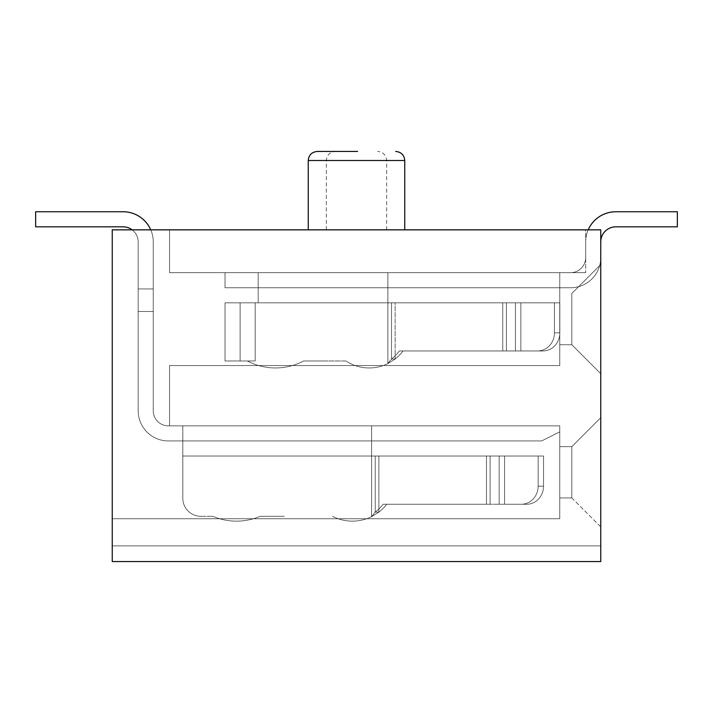 <?xml version="1.0" encoding="UTF-8"?>
<svg xmlns="http://www.w3.org/2000/svg" width="713" height="713" viewBox="0 0 713 713"><rect width="100%" height="100%" fill="white"/><g stroke="black" fill="none" stroke-linecap="round" stroke-linejoin="round"><path stroke-width="0.53" stroke-dasharray="3.56 2.67" d="M112.244 545.873L112.244 229.844L112.244 518.734L112.244 229.844L112.244 518.734L112.244 229.844L112.244 518.734L112.244 229.844L112.244 518.734L112.244 229.844L600.756 229.844L600.756 561.559L112.244 561.559L112.244 545.873L600.756 545.873L600.756 561.559L112.244 561.559L600.756 561.559L600.756 545.873L112.244 545.873M585.676 229.844L600.756 229.844L585.676 229.844L600.756 229.844L585.676 229.844L600.756 229.844L585.676 229.844L600.756 229.844L585.676 229.844L585.676 272.669L585.676 229.844M169.542 229.844L112.244 229.844L169.542 229.844L112.244 229.844L169.542 229.844L112.244 229.844L169.542 229.844L169.542 272.669L169.542 229.844M356.5 229.844L404.752 229.844L356.5 229.844M559.75 272.669L169.542 272.669L559.75 272.669L559.75 365.546L559.75 272.669L585.676 272.669L559.75 272.669L559.75 365.546L559.75 272.669L169.542 272.669L585.676 272.669L559.75 272.669L559.75 365.546L169.542 365.546L169.542 425.857L169.542 365.546L169.542 425.857L169.542 365.546L169.542 425.857L169.542 365.546L169.542 425.857L169.542 365.546L559.75 365.546L559.75 272.669L169.542 272.669L585.676 272.669L559.75 272.669L559.75 365.546L169.542 365.546L559.75 365.546L559.75 272.669L169.542 272.669L559.75 272.669M600.756 264.523L600.756 229.844L600.756 264.523L571.808 293.48L600.756 264.523L571.808 293.48L571.808 344.736L571.808 293.48L600.756 264.523L600.756 373.692L571.808 344.736L559.75 344.736L571.808 344.736L559.75 344.736L571.808 344.736L571.808 293.48L571.808 344.736L559.75 344.736L571.808 344.736L571.808 293.48L600.756 264.523L600.756 229.844L600.756 373.692L571.808 344.736L559.75 344.736L571.808 344.736L571.808 293.48L571.808 344.736L600.756 373.692L600.756 229.844L600.756 373.692L600.756 229.844L600.756 373.692L600.756 264.523L571.808 293.48L600.756 264.523L571.808 293.48L571.808 344.736L600.756 373.692L600.756 264.523L571.808 293.48L600.756 264.523M600.756 526.88L600.756 417.711L600.756 526.88L600.756 417.711L600.756 526.88L600.756 417.711L600.756 526.88L600.756 417.711L600.756 526.88L571.808 497.924L559.75 497.924L559.75 446.668L559.75 497.924L559.75 446.668L559.75 497.924L559.75 446.668L559.75 497.924L559.75 446.668L559.75 497.924L571.808 497.924L571.808 446.668L571.808 497.924L559.75 497.924L571.808 497.924L571.808 446.668L559.75 446.668L571.808 446.668L571.808 497.924L559.75 497.924L571.808 497.924L571.808 446.668L559.75 446.668L571.808 446.668L571.808 497.924L559.75 497.924L571.808 497.924L571.808 446.668L559.75 446.668L571.808 446.668L571.808 497.924L600.756 526.88M150.737 229.844A30.151 30.151 0 0 1 153.25 241.912L153.25 288.952L138.179 288.952L138.179 241.912A15.08 15.08 0 0 0 123.099 226.832L35.65 226.832L123.099 226.832A15.08 15.08 0 0 1 138.179 241.912L138.179 288.952L153.25 288.952L153.25 311.492L138.179 311.492L153.25 311.492L153.25 410.777A15.08 15.08 0 0 0 168.33 425.857L182.804 425.857L182.804 498.227L182.804 425.857L371.58 425.857L371.58 440.937L541.648 440.937L371.58 440.937L371.58 425.857L371.58 456.008L371.58 425.857L371.58 440.937L541.648 440.937L371.58 440.937L371.58 425.857L371.58 456.008L378.87 456.008L371.58 456.008L375.225 456.008L371.58 456.008L371.58 440.937L182.804 440.937L182.804 425.857L168.33 425.857A15.08 15.08 0 0 1 153.25 410.777L153.25 288.952L138.179 288.952L138.179 241.912A15.08 15.08 0 0 0 123.099 226.832A15.08 15.08 0 0 1 138.179 241.912L138.179 288.952L153.25 288.952L153.25 311.492L138.179 311.492L153.25 311.492L153.25 410.777A15.08 15.08 0 0 0 168.33 425.857A15.08 15.08 0 0 1 153.25 410.777L153.25 288.952L138.179 288.952L138.179 241.912L138.179 288.952L153.25 288.952L153.25 311.492L138.179 311.492L153.25 311.492L153.25 288.952L138.179 288.952L138.179 241.912L138.179 288.952L153.25 288.952L153.25 311.492L138.179 311.492L138.179 410.777A30.151 30.151 0 0 0 168.33 440.937L182.804 440.937L182.804 425.857L182.804 498.227L182.804 440.937L168.33 440.937A30.151 30.151 0 0 1 138.179 410.777L138.179 288.952L138.179 410.777A30.151 30.151 0 0 0 168.33 440.937A30.151 30.151 0 0 1 138.179 410.777L138.179 288.952L138.179 410.777L138.179 288.952L138.179 311.492L153.25 311.492L153.25 410.777A15.08 15.08 0 0 0 168.33 425.857L182.804 425.857L182.804 498.227L182.804 437.221L182.804 446.614L182.804 440.937L371.58 440.937L371.58 456.008L378.87 456.008L371.58 456.008L375.225 456.008L371.58 456.008L371.58 440.937L168.33 440.937A30.151 30.151 0 0 1 138.179 410.777L138.179 288.952L138.179 410.777A30.151 30.151 0 0 0 168.33 440.937L182.804 440.937L182.804 441.632L182.804 425.857L182.804 498.227L182.804 425.857L182.804 498.227L182.804 437.221L182.804 446.614L182.804 440.937L371.58 440.937L371.58 456.008L371.58 440.937L168.33 440.937L182.804 440.937L182.804 498.227A18.092 18.092 0 0 0 200.897 516.319A18.092 18.092 0 0 1 182.804 498.227A18.092 18.092 0 0 0 200.897 516.319A18.092 18.092 0 0 1 182.804 498.227A18.092 18.092 0 0 0 200.897 516.319A18.092 18.092 0 0 1 182.804 498.227A18.092 18.092 0 0 0 200.897 516.319A18.092 18.092 0 0 1 182.804 498.227A18.092 18.092 0 0 0 200.897 516.319A18.092 18.092 0 0 1 182.804 498.227A18.092 18.092 0 0 0 200.897 516.319A18.092 18.092 0 0 1 182.804 498.227A18.092 18.092 0 0 0 200.897 516.319A18.092 18.092 0 0 1 182.804 498.227A18.092 18.092 0 0 0 200.897 516.319A18.092 18.092 0 0 1 182.804 498.227L182.804 427.247L182.804 456.008L182.804 440.937L541.648 440.937L559.75 431.891L559.75 425.857L169.542 425.857L559.75 425.857L559.75 518.734L559.75 425.857L169.542 425.857L559.75 425.857L559.75 518.734L112.244 518.734L559.75 518.734L559.75 425.857L169.542 425.857L559.75 425.857L559.75 518.734L112.244 518.734L559.75 518.734L559.75 425.857L559.75 518.734L112.244 518.734L559.75 518.734L559.75 425.857L169.542 425.857L559.75 425.857L182.804 425.857L559.75 425.857L559.75 431.891L541.648 440.937L559.75 431.891L559.75 425.857L371.58 425.857L371.58 456.008L371.58 425.857L168.33 425.857L182.804 425.857L182.804 440.937L168.33 440.937A30.151 30.151 0 0 1 138.179 410.777A30.151 30.151 0 0 0 168.33 440.937L182.804 440.937L182.804 425.857L182.804 440.937L182.804 425.857L559.75 425.857L559.75 431.891L541.648 440.937L559.75 431.891L559.75 425.857L371.58 425.857L371.58 456.008L504.572 456.008L486.471 456.008L504.572 456.008L486.471 456.008L504.572 456.008L486.471 456.008L504.572 456.008L486.471 456.008L504.572 456.008L504.572 504.26L486.471 504.26L504.572 504.26L486.471 504.26L504.572 504.26L499.162 504.26L499.162 456.008L504.572 456.008L504.572 504.26L499.162 504.26L499.162 456.008L486.471 456.008L504.572 456.008L504.572 504.26L486.471 504.26L499.162 504.26L499.162 456.008L504.572 456.008L504.572 504.26L499.162 504.26L499.162 456.008L486.471 456.008L486.471 504.26L521.256 504.26A18.092 16.889 90 0 0 538.146 486.168A18.092 16.889 90 0 1 521.256 504.26L526.657 504.26A18.092 16.889 -90 0 0 543.547 486.168L543.547 456.008L490.116 456.008L543.547 456.008L499.162 456.008L499.162 504.26L521.256 504.26A18.092 16.889 90 0 0 538.146 486.168L538.146 456.008L499.162 456.008L499.162 504.26L526.657 504.26L486.471 504.26L521.256 504.26A18.092 16.889 90 0 0 538.146 486.168L538.146 456.008L543.547 456.008L543.547 486.168A18.092 16.889 -90 0 1 526.657 504.26L521.256 504.26A18.092 16.889 90 0 0 538.146 486.168A18.092 16.889 90 0 1 521.256 504.26L486.471 504.26L486.471 456.008L486.471 504.26L486.471 456.008L486.471 504.26L486.471 456.008L486.471 504.26L486.471 456.008L371.58 456.008L371.58 440.937L182.804 440.937L541.648 440.937L559.75 431.891L541.648 440.937L559.75 431.891L559.75 425.857L168.33 425.857A15.08 15.08 0 0 1 153.25 410.777L153.25 241.912A30.151 30.151 0 0 0 123.099 211.752A30.151 30.151 0 0 1 153.25 241.912A30.151 30.151 0 0 0 123.099 211.752L35.65 211.752L123.099 211.752A30.151 30.151 0 0 1 153.25 241.912A30.151 30.151 0 0 0 123.099 211.752L35.65 211.752L123.099 211.752A30.151 30.151 0 0 1 153.25 241.912A30.151 30.151 0 0 0 123.099 211.752L35.65 211.752L123.099 211.752L35.65 211.752L35.65 226.832L123.099 226.832A15.08 15.08 0 0 1 138.179 241.912A15.08 15.08 0 0 0 132.146 229.844M600.756 417.711L571.808 446.668L559.75 446.668L571.808 446.668L600.756 417.711M600.756 373.692L571.808 344.736L600.756 373.692M559.75 365.546L169.542 365.546L559.75 365.546M112.244 518.734L559.75 518.734L112.244 518.734M317.303 151.441L357.605 151.441M371.58 516.675A43.359 43.359 0 0 1 332.525 516.319A43.359 43.359 0 0 0 352.4 521.15A43.359 43.359 0 0 1 332.525 516.319A43.359 43.359 0 0 0 371.58 516.675L375.225 512.13L378.87 512.13L371.58 516.675A43.359 43.359 0 0 1 352.4 521.15A43.359 43.359 0 0 0 371.58 516.675L378.87 512.13A44.135 42.825 -90 0 0 386.74 504.26L486.471 504.26L386.74 504.26A44.135 42.825 -90 0 1 378.87 512.13L371.58 516.675A43.359 43.359 0 0 1 332.525 516.319A43.359 43.359 0 0 0 352.4 521.15A43.359 43.359 0 0 1 332.525 516.319A43.359 43.359 0 0 0 371.58 516.675L375.225 512.13A44.135 42.825 90 0 0 383.095 504.26A44.135 42.825 90 0 1 375.225 512.13L371.58 516.675A43.359 43.359 0 0 1 352.4 521.15A43.359 43.359 0 0 0 371.58 516.675L378.87 512.13A44.135 42.825 -90 0 0 386.74 504.26L490.116 504.26L490.116 456.008L490.116 504.26L490.116 456.008L490.116 504.26L490.116 456.008L490.116 504.26L490.116 456.008L490.116 504.26L386.74 504.26A44.135 42.825 -90 0 1 378.87 512.13L371.58 516.675A43.359 43.359 0 0 1 332.525 516.319A43.359 43.359 0 0 0 352.4 521.15A43.359 43.359 0 0 1 332.525 516.319A43.359 43.359 0 0 0 371.58 516.675L375.225 512.13L378.87 512.13A44.135 42.825 -90 0 0 386.74 504.26L383.095 504.26A44.135 42.825 90 0 1 375.225 512.13L378.87 512.13L371.58 516.675A43.359 43.359 0 0 1 352.4 521.15A43.359 43.359 0 0 0 371.58 516.675L378.87 512.13A44.135 42.825 -90 0 0 386.74 504.26A44.135 42.825 -90 0 1 378.87 512.13L378.87 456.008L490.116 456.008L371.58 456.008L490.116 456.008L378.87 456.008L378.87 512.13L378.87 456.008L378.87 512.13L378.87 456.008L378.87 512.13L378.87 456.008L378.87 512.13L375.225 512.13A44.135 42.825 90 0 0 383.095 504.26L490.116 504.26L383.095 504.26A44.135 42.825 90 0 1 375.225 512.13L371.58 516.675A43.359 43.359 0 0 1 332.525 516.319A43.359 43.359 0 0 0 352.4 521.15A43.359 43.359 0 0 1 332.525 516.319A43.359 43.359 0 0 0 371.58 516.675L375.225 512.13L378.87 512.13L375.225 512.13A44.135 42.825 90 0 0 383.095 504.26L386.74 504.26A44.135 42.825 -90 0 1 378.87 512.13L375.225 512.13L371.58 516.675A43.359 43.359 0 0 1 352.4 521.15A43.359 43.359 0 0 0 371.58 516.675L378.87 512.13L375.225 512.13A44.135 42.825 90 0 0 383.095 504.26A44.135 42.825 90 0 1 375.225 512.13L371.58 516.675L371.58 425.857L182.804 425.857L559.75 425.857L371.58 425.857L371.58 456.008L486.471 456.008L371.58 456.008L371.58 425.857L371.58 440.937L371.58 425.857L371.58 440.937L541.648 440.937L371.58 440.937L371.58 425.857L371.58 456.008L486.471 456.008L182.804 456.008L371.58 456.008L182.804 456.008L371.58 456.008L371.58 516.675L371.58 456.008L371.58 516.675L371.58 456.008L182.804 456.008L371.58 456.008L182.804 456.008L371.58 456.008L371.58 516.675L371.58 456.008L371.58 516.675L371.58 456.008L182.804 456.008L371.58 456.008L182.804 456.008L371.58 456.008L371.58 516.675L371.58 456.008L371.58 516.675L371.58 456.008L182.804 456.008L371.58 456.008L182.804 456.008L371.58 456.008L371.58 516.675M284.273 516.319L260.156 516.319A60.311 60.311 0 0 1 212.875 516.319A60.311 60.311 0 0 0 236.511 521.15A60.311 60.311 0 0 1 212.875 516.319A60.311 60.311 0 0 0 260.156 516.319L284.273 516.319L260.156 516.319A60.311 60.311 0 0 1 236.511 521.15A60.311 60.311 0 0 0 260.156 516.319L284.273 516.319L260.156 516.319A60.311 60.311 0 0 1 212.875 516.319A60.311 60.311 0 0 0 236.511 521.15A60.311 60.311 0 0 1 212.875 516.319A60.311 60.311 0 0 0 260.156 516.319L284.273 516.319L260.156 516.319A60.311 60.311 0 0 1 236.511 521.15A60.311 60.311 0 0 0 260.156 516.319L284.273 516.319L260.156 516.319A60.311 60.311 0 0 1 212.875 516.319A60.311 60.311 0 0 0 236.511 521.15A60.311 60.311 0 0 1 212.875 516.319A60.311 60.311 0 0 0 260.156 516.319L284.273 516.319L260.156 516.319A60.311 60.311 0 0 1 236.511 521.15A60.311 60.311 0 0 0 260.156 516.319L284.273 516.319L260.156 516.319A60.311 60.311 0 0 1 212.875 516.319A60.311 60.311 0 0 0 236.511 521.15A60.311 60.311 0 0 1 212.875 516.319A60.311 60.311 0 0 0 260.156 516.319L284.273 516.319L260.156 516.319A60.311 60.311 0 0 1 236.511 521.15A60.311 60.311 0 0 0 260.156 516.319L284.273 516.319M200.897 516.319L212.875 516.319L200.897 516.319M153.25 288.952L153.25 241.912L153.25 288.952M35.65 226.832L35.65 211.752L35.65 226.832L35.65 211.752L35.65 226.832L123.099 226.832L35.65 226.832L35.65 211.752L35.65 226.832L123.099 226.832L35.65 226.832M526.657 504.26A18.092 16.889 -90 0 0 543.547 486.168L543.547 456.008L499.162 456.008L499.162 504.26L499.162 456.008L543.547 456.008L543.547 486.168A18.092 16.889 -90 0 1 526.657 504.26L504.572 504.26L504.572 456.008L504.572 504.26L504.572 456.008L504.572 504.26L526.657 504.26A18.092 16.889 -90 0 0 543.547 486.168L543.547 456.008L499.162 456.008L543.547 456.008L543.547 486.168A18.092 16.889 -90 0 1 526.657 504.26L521.256 504.26A18.092 16.889 90 0 0 538.146 486.168L538.146 456.008L499.162 456.008L543.547 456.008L543.547 486.168A18.092 16.889 -90 0 1 526.657 504.26A18.092 16.889 -90 0 0 543.547 486.168L543.547 456.008L538.146 456.008L538.146 486.168A18.092 16.889 90 0 1 521.256 504.26L526.657 504.26M182.804 440.937L182.804 425.857L168.33 425.857L182.804 425.857L182.804 440.937M168.33 425.857A15.08 15.08 0 0 1 153.25 410.777L153.25 311.492L153.25 410.777A15.08 15.08 0 0 0 168.33 425.857M138.179 241.912A15.08 15.08 0 0 0 123.099 226.832A15.08 15.08 0 0 1 138.179 241.912M182.804 446.614L182.804 437.221L182.804 446.614M386.74 504.26L490.116 504.26L386.74 504.26M538.146 486.168L538.146 456.008L538.146 486.168L543.547 486.168L538.146 486.168M559.75 431.891L559.75 425.857L559.75 431.891M371.58 440.937L371.58 425.857L371.58 440.937M182.804 498.227L182.804 456.008L182.804 498.227M387.863 272.669L570.605 272.669A15.08 15.08 0 0 0 585.676 257.589L585.676 241.912L585.676 257.589A15.08 15.08 0 0 1 570.605 272.669A15.08 15.08 0 0 0 585.676 257.589L585.676 241.912A30.151 30.151 0 0 1 615.836 211.752A30.151 30.151 0 0 0 585.676 241.912L585.676 257.589A15.08 15.08 0 0 1 570.605 272.669A15.08 15.08 0 0 0 585.676 257.589L585.676 241.912A30.151 30.151 0 0 1 615.836 211.752L677.35 211.752L615.836 211.752A30.151 30.151 0 0 0 585.676 241.912L585.676 257.589A15.08 15.08 0 0 1 570.605 272.669A15.08 15.08 0 0 0 585.676 257.589L585.676 241.912A30.151 30.151 0 0 1 615.836 211.752L677.35 211.752L615.836 211.752A30.151 30.151 0 0 0 585.676 241.912L585.676 257.589A15.08 15.08 0 0 1 570.605 272.669L258.195 272.669L387.863 272.669L387.863 302.82L387.863 272.669L570.605 272.669L225.023 272.669L258.195 272.669L258.195 302.82L258.195 287.749L387.863 287.749L387.863 272.669L387.863 302.82L520.855 302.82L502.754 302.82L520.855 302.82L502.754 302.82L520.855 302.82L502.754 302.82L520.855 302.82L502.754 302.82L520.855 302.82L520.855 350.956L502.754 350.956L520.855 350.956L502.754 350.956L520.855 350.956L515.446 350.956L515.446 302.82L520.855 302.82L520.855 350.956L515.446 350.956L515.446 302.82L502.754 302.82L520.855 302.82L520.855 350.956L502.754 350.956L515.446 350.956L515.446 302.82L520.855 302.82L520.855 350.956L515.446 350.956L515.446 302.82L502.754 302.82L502.754 350.956L542.941 350.956A18.092 16.889 -90 0 0 559.839 332.855L559.839 302.82L506.399 302.82L559.839 302.82L515.446 302.82L515.446 350.956L537.54 350.956A18.092 16.889 90 0 0 554.429 332.855A18.092 16.889 90 0 1 537.54 350.956L502.754 350.956L537.54 350.956A18.092 16.889 90 0 0 554.429 332.855L554.429 302.82L515.446 302.82L515.446 350.956L537.54 350.956A18.092 16.889 90 0 0 554.429 332.855L554.429 302.82L559.839 302.82L559.839 332.855A18.092 16.889 -90 0 1 542.941 350.956L515.446 350.956L542.941 350.956A18.092 16.889 -90 0 0 559.839 332.855L559.839 302.82L515.446 302.82L515.446 350.956L520.855 350.956L502.754 350.956L502.754 302.82L502.754 350.956L502.754 302.82L502.754 350.956L502.754 302.82L502.754 350.956L502.754 302.82L387.863 302.82L387.863 287.749L570.605 287.749L225.023 287.749L225.023 272.669L225.023 287.749L225.023 272.669L570.605 272.669L225.023 272.669L225.023 287.749L225.023 272.669L258.195 272.669L258.195 302.82L225.023 302.82L225.023 360.974L225.023 302.82L255.183 302.82L240.121 302.82L240.103 360.974L255.183 360.974L225.023 360.974L225.023 302.82L225.023 360.974L225.023 302.82L225.023 360.974L249.381 360.974L225.023 360.974L225.023 302.82L255.183 302.82L225.023 302.82L225.023 360.974L225.023 302.82L225.023 360.974L255.183 360.974L240.103 360.974L240.103 302.82L225.023 302.82L255.183 302.82L225.023 302.82L225.023 360.974L225.023 302.82L225.023 360.974L225.023 302.82L225.023 360.974L243.588 360.974L225.023 360.974L225.023 302.82L240.103 302.82L225.023 302.82L240.103 302.82L240.103 360.974L255.183 360.974L240.103 360.974L240.103 302.82L240.103 360.974L225.023 360.974L240.103 360.974L225.023 360.974L240.103 360.974L240.103 302.82L255.183 302.82L225.023 302.82L240.121 302.82L225.023 302.82L240.103 302.82L225.023 302.82L240.103 302.82L240.103 360.974L225.023 360.974L240.103 360.974L240.103 302.82L240.103 360.974L225.023 360.974L240.103 360.974L225.023 360.974L240.103 360.974L240.103 302.82L255.183 302.82L225.023 302.82L255.183 302.82L225.023 302.82L240.103 302.82L225.023 302.82L240.103 302.82L240.103 360.974L255.183 360.974L240.103 360.974L240.103 302.82L240.103 360.974L225.023 360.974L255.183 360.974L255.183 302.82L255.183 360.974L255.183 302.82L255.183 360.974L255.183 302.82L255.183 360.974L255.183 302.82L255.183 360.974L255.183 302.82L255.183 360.974L255.183 302.82L255.183 360.974L255.183 302.82L255.183 360.974L255.183 302.82L255.183 360.974L247.34 360.974A60.311 60.311 0 0 0 275.512 367.961A60.311 60.311 0 0 1 247.34 360.974A60.311 60.311 0 0 0 303.685 360.974L345.903 360.974A42.219 42.219 0 0 0 369.165 367.961A42.219 42.219 0 0 1 345.903 360.974A42.219 42.219 0 0 0 387.863 363.594A42.219 42.219 0 0 1 369.165 367.961A42.219 42.219 0 0 0 387.863 363.594L391.508 359.013L395.154 359.013L387.863 363.594A42.219 42.219 0 0 1 345.903 360.974A42.219 42.219 0 0 0 369.165 367.961A42.219 42.219 0 0 1 345.903 360.974A42.219 42.219 0 0 0 387.863 363.594L395.154 359.013A42.932 41.657 -90 0 0 403.032 350.956L399.378 350.956A42.932 41.657 90 0 1 391.508 359.013A42.932 41.657 90 0 0 399.378 350.956L403.032 350.956A42.932 41.657 -90 0 1 395.154 359.013L387.863 363.594A42.219 42.219 0 0 1 369.165 367.961A42.219 42.219 0 0 0 387.863 363.594L391.508 359.013L387.863 363.594A42.219 42.219 0 0 1 345.903 360.974A42.219 42.219 0 0 0 369.165 367.961A42.219 42.219 0 0 1 345.903 360.974A42.219 42.219 0 0 0 387.863 363.594L395.154 359.013A42.932 41.657 -90 0 0 403.032 350.956L506.399 350.956L506.399 302.82L506.399 350.956L506.399 302.82L506.399 350.956L506.399 302.82L506.399 350.956L506.399 302.82L506.399 350.956L399.378 350.956A42.932 41.657 90 0 1 391.508 359.013L395.154 359.013L387.863 363.594A42.219 42.219 0 0 1 369.165 367.961A42.219 42.219 0 0 0 387.863 363.594L391.508 359.013L395.154 359.013A42.932 41.657 -90 0 0 403.032 350.956A42.932 41.657 -90 0 1 395.154 359.013L387.863 363.594A42.219 42.219 0 0 1 345.903 360.974A42.219 42.219 0 0 0 369.165 367.961A42.219 42.219 0 0 1 345.903 360.974A42.219 42.219 0 0 0 387.863 363.594L395.154 359.013A42.932 41.657 -90 0 0 403.032 350.956L506.399 350.956L403.032 350.956A42.932 41.657 -90 0 1 395.154 359.013L395.154 302.82L506.399 302.82L387.863 302.82L506.399 302.82L387.863 302.82L387.863 272.669L387.863 302.82L506.399 302.82L387.863 302.82L387.863 272.669L570.605 272.669L258.195 272.669L387.863 272.669L387.863 302.82L506.399 302.82L395.154 302.82L395.154 359.013L395.154 302.82L395.154 359.013L395.154 302.82L395.154 359.013L395.154 302.82L395.154 359.013L391.508 359.013A42.932 41.657 90 0 0 399.378 350.956L502.754 350.956L399.378 350.956A42.932 41.657 90 0 1 391.508 359.013L387.863 363.594A42.219 42.219 0 0 1 369.165 367.961A42.219 42.219 0 0 0 387.863 363.594L391.508 359.013L395.154 359.013L391.508 359.013A42.932 41.657 90 0 0 399.378 350.956L506.399 350.956L399.378 350.956A42.932 41.657 90 0 1 391.508 359.013L387.863 363.594A42.219 42.219 0 0 1 345.903 360.974L303.685 360.974A60.311 60.311 0 0 1 275.512 367.961A60.311 60.311 0 0 0 303.685 360.974L327.811 360.974L303.685 360.974A60.311 60.311 0 0 1 247.34 360.974L255.183 360.974L247.34 360.974A60.311 60.311 0 0 0 275.512 367.961A60.311 60.311 0 0 1 247.34 360.974A60.311 60.311 0 0 0 303.685 360.974L327.811 360.974L303.685 360.974A60.311 60.311 0 0 1 275.512 367.961A60.311 60.311 0 0 0 303.685 360.974L327.811 360.974L303.685 360.974A60.311 60.311 0 0 1 247.34 360.974L255.183 360.974L247.34 360.974A60.311 60.311 0 0 0 275.512 367.961A60.311 60.311 0 0 1 247.34 360.974A60.311 60.311 0 0 0 303.685 360.974L327.811 360.974L303.685 360.974A60.311 60.311 0 0 1 275.512 367.961A60.311 60.311 0 0 0 303.685 360.974L327.811 360.974L303.685 360.974A60.311 60.311 0 0 1 247.34 360.974L255.183 360.974L247.34 360.974A60.311 60.311 0 0 0 275.512 367.961A60.311 60.311 0 0 1 247.34 360.974A60.311 60.311 0 0 0 303.685 360.974L327.811 360.974L303.685 360.974A60.311 60.311 0 0 1 275.512 367.961A60.311 60.311 0 0 0 303.685 360.974L327.811 360.974L303.685 360.974A60.311 60.311 0 0 1 247.34 360.974L255.183 360.974L240.103 360.974L240.103 302.82L258.195 302.82L258.195 272.669L225.023 272.669L225.023 287.749L225.023 272.669L258.195 272.669L258.195 302.82L255.183 302.82L258.195 302.82L258.195 287.749L225.023 287.749L225.023 272.669L387.863 272.669L387.863 302.82L387.863 272.669L387.863 287.749L387.863 272.669L387.863 287.749L570.605 287.749A30.151 30.151 0 0 0 600.756 257.589A30.151 30.151 0 0 1 570.605 287.749L258.195 287.749L258.195 272.669L258.195 302.82L255.183 302.82L258.195 302.82L258.195 272.669L258.195 302.82L255.183 302.82L258.195 302.82L258.195 287.749L387.863 287.749L387.863 272.669L387.863 302.82L391.508 302.82L387.863 302.82L387.863 272.669L387.863 287.749L570.605 287.749A30.151 30.151 0 0 0 600.756 257.589L600.756 241.912L600.756 257.589A30.151 30.151 0 0 1 570.605 287.749L225.023 287.749L258.195 287.749L258.195 272.669L258.195 302.82L255.183 302.82L258.195 302.82L258.195 272.669L258.195 287.749L387.863 287.749L387.863 272.669L387.863 302.82L502.754 302.82L387.863 302.82L387.863 272.669L387.863 287.749L570.605 287.749A30.151 30.151 0 0 0 600.756 257.589L600.756 241.912A15.08 15.08 0 0 1 615.836 226.832L677.35 226.832L677.35 211.752L615.836 211.752L677.35 211.752L677.35 226.832L615.836 226.832A15.08 15.08 0 0 0 600.756 241.912L600.756 257.589A30.151 30.151 0 0 1 570.605 287.749L225.023 287.749L258.195 287.749L258.195 272.669L258.195 302.82L255.183 302.82L258.195 302.82L258.195 287.749L387.863 287.749L387.863 272.669L387.863 302.82L502.754 302.82L387.863 302.82L387.863 272.669M600.756 241.912A15.08 15.08 0 0 1 615.836 226.832L677.35 226.832L677.35 211.752L677.35 226.832L615.836 226.832A15.08 15.08 0 0 0 600.756 241.912L600.756 257.589L600.756 241.912A15.08 15.08 0 0 1 615.836 226.832L677.35 226.832L677.35 211.752L677.35 226.832L615.836 226.832A15.08 15.08 0 0 0 600.756 241.912L600.756 257.589A30.151 30.151 0 0 1 570.605 287.749A30.151 30.151 0 0 0 600.756 257.589L600.756 241.912A15.08 15.08 0 0 1 615.836 226.832L677.35 226.832L677.35 211.752L615.836 211.752A30.151 30.151 0 0 0 585.676 241.912A30.151 30.151 0 0 1 588.198 229.844M542.941 350.956L520.855 350.956L520.855 302.82L520.855 350.956L520.855 302.82L520.855 350.956L537.54 350.956A18.092 16.889 90 0 0 554.429 332.855A18.092 16.889 90 0 1 537.54 350.956L515.446 350.956L515.446 302.82L559.839 302.82L559.839 332.855A18.092 16.889 -90 0 1 542.941 350.956A18.092 16.889 -90 0 0 559.839 332.855L559.839 302.82L515.446 302.82L559.839 302.82L559.839 332.855A18.092 16.889 -90 0 1 542.941 350.956L537.54 350.956A18.092 16.889 90 0 0 554.429 332.855L554.429 302.82L515.446 302.82L559.839 302.82L559.839 332.855A18.092 16.889 -90 0 1 542.941 350.956A18.092 16.889 -90 0 0 559.839 332.855L559.839 302.82L554.429 302.82L554.429 332.855A18.092 16.889 90 0 1 537.54 350.956L542.941 350.956M258.195 287.749L225.023 287.749L258.195 287.749L258.195 272.669L258.195 302.82L255.183 302.82L502.754 302.82L258.195 302.82L387.863 302.82L387.863 363.594L395.154 359.013L391.508 359.013A42.932 41.657 90 0 0 399.378 350.956L403.032 350.956A42.932 41.657 -90 0 1 395.154 359.013L391.508 359.013L387.863 363.594L387.863 302.82L387.863 363.594L387.863 302.82L258.195 302.82L387.863 302.82L258.195 302.82L387.863 302.82L387.863 363.594L387.863 302.82L387.863 363.594L387.863 302.82L258.195 302.82L387.863 302.82L258.195 302.82L387.863 302.82L387.863 363.594L387.863 302.82L387.863 363.594L387.863 302.82L258.195 302.82L387.863 302.82L258.195 302.82L387.863 302.82L387.863 363.594L387.863 302.82L387.863 363.594L387.863 302.82L258.195 302.82L258.195 287.749M403.032 350.956L506.399 350.956L403.032 350.956M554.429 332.855L554.429 302.82L554.429 332.855L559.839 332.855L554.429 332.855M240.121 302.82L225.023 302.82L240.103 302.82L225.023 302.82L240.103 302.82L240.103 360.974L240.103 302.82M240.103 360.974L225.023 360.974L240.103 360.974M308.248 160.496L404.752 160.496M375.225 512.13L375.225 456.008L375.225 512.13M391.508 359.013L391.508 302.82L391.508 359.013M386.651 229.844L386.651 160.496C386.17 155.051 383.157 152.029 377.605 151.441M326.349 229.844L326.349 160.496C326.83 155.051 329.843 152.029 335.395 151.441"/><path stroke-width="1.07" d="M112.244 561.559L112.244 229.844L600.756 229.844L600.756 561.559L112.244 561.559M357.605 151.441L317.303 151.441C311.75 152.029 308.738 155.051 308.248 160.496L404.752 160.496C404.262 155.051 401.25 152.029 395.697 151.441M132.146 229.844A15.08 15.08 0 0 0 123.099 226.832L35.65 226.832L35.65 211.752L123.099 211.752A30.151 30.151 0 0 1 150.737 229.844M588.198 229.844A30.151 30.151 0 0 1 615.836 211.752L677.35 211.752L677.35 226.832L615.836 226.832A15.08 15.08 0 0 0 600.756 241.912M404.752 229.844L404.752 160.496M308.248 229.844L308.248 160.496"/></g></svg>
